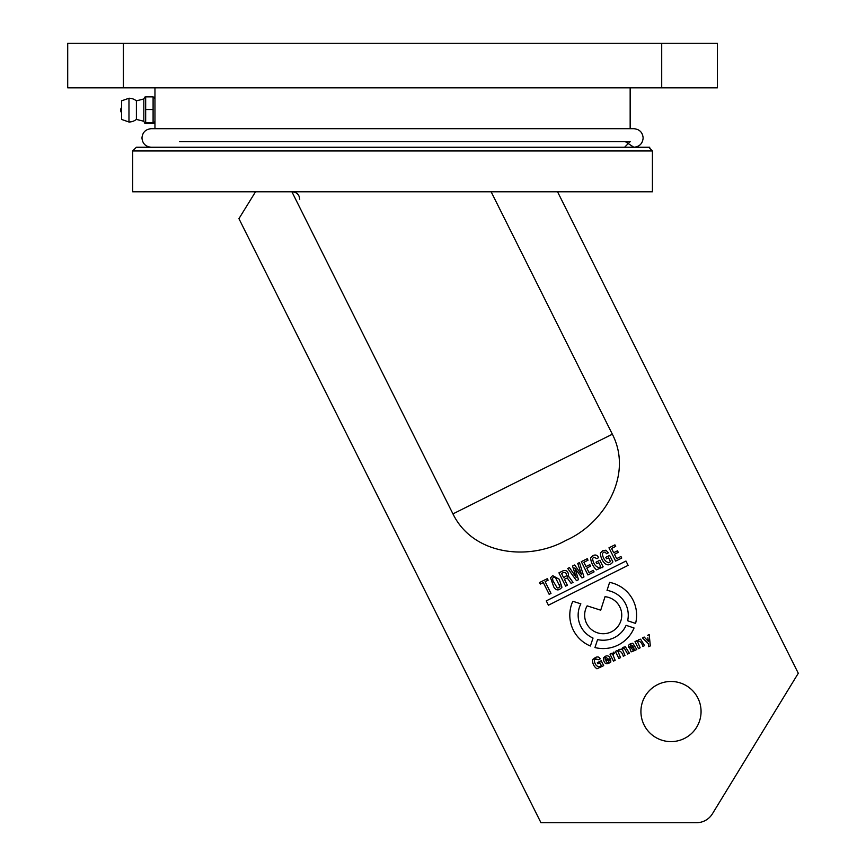 <?xml version="1.0" encoding="UTF-8"?>
<svg xmlns="http://www.w3.org/2000/svg" width="866" height="866" viewBox="0 0 866 866"><rect width="100%" height="100%" fill="white"/><g stroke="black" fill="none" stroke-linecap="round" stroke-linejoin="round"><path stroke-width="1.3" d="M136.395 147.252L648.721 147.252L652.423 150.965L132.682 150.965L136.395 147.252M255.524 191.797L238.929 218.665L540.947 822.7L696.556 822.7A18.565 18.565 0 0 0 712.404 813.813L798.29 673.272L557.552 191.797L652.423 191.797L652.423 150.965M557.552 191.797L132.682 191.797L132.682 150.965M634.053 627.991A33.417 33.417 0 0 1 594.953 647.541L597.605 639.595A25.06 25.06 0 0 0 626.107 625.339L634.053 627.991M491.141 191.797L612.338 434.202C633.392 474.947 604.414 523.475 565.844 540.46C528.953 561.071 473.128 555.301 452.95 513.895L291.907 191.797M684.443 738.438A30.072 30.072 0 0 1 644.098 724.994A30.072 30.072 0 0 1 657.543 684.649A30.072 30.072 0 0 1 697.888 698.093A30.072 30.072 0 0 1 684.443 738.438M605.02 596.696A18.565 18.565 0 0 1 611.504 631.769A18.565 18.565 0 0 1 587.148 605.854L600.712 610.184L605.02 596.696M612.912 654.728L615.163 660.303L613.474 661.148L609.967 654.133L611.656 653.278L612.1 654.176L613.788 652.055L614.427 653.332L612.912 654.728L615.163 660.303M576.507 580.664L567.717 568.464L569.46 567.587L576.269 577.535L572.523 566.061L574.678 564.978L581.649 574.851L577.741 563.452L579.473 562.575L583.965 576.94L581.974 577.936L574.818 567.966L578.499 579.679L576.507 580.664M610.811 662.035C606.341 665.207 603.84 663.854 603.331 657.976L605.291 656.298C607.802 655.226 609.447 656.103 610.249 658.929L606.027 661.039L607.337 662.826L608.333 662.598L609.047 660.747L610.692 659.827L610.811 662.035M647.508 635.363L649.175 634.518L650.323 645.917L648.721 646.718L648.504 643.806L642.42 637.906L644.152 637.03L648.363 641.381L647.844 637.766M586.78 568.074L588.999 572.502L593.307 570.348L594.065 571.885L587.938 574.948L581.303 561.666L587.267 558.689L588.025 560.226L583.89 562.294L586.022 566.548L589.833 564.643L590.59 566.169L586.78 568.074M595.083 657.738C597.302 656.396 599.034 656.753 600.268 658.81L598.406 659.74L595.732 658.853L594.368 660.098C594.671 664.309 596.436 666.539 599.662 666.777L601.34 665.608L599.932 662.815L597.908 663.821L597.334 662.674L601.221 660.736L603.678 665.64L596.934 668.801C593.924 666.582 592.452 663.594 592.539 659.838L595.083 657.738M563.019 570.813C566.332 569.915 568.161 571.3 568.497 574.97L567.035 577.027L568.973 576.799L573.032 582.407L571.116 583.359L567.468 578.293L565.682 578.629L564.415 579.267L567.392 585.221L565.574 586.13L558.938 572.848L563.019 570.813M618.259 552.346L614.449 554.251L616.657 558.667L620.965 556.513L621.734 558.05L615.607 561.114L608.96 547.832L614.925 544.855L615.694 546.392L611.558 548.459L613.68 552.714L617.49 550.808L618.259 552.346M552.8 575.706L559.241 579.267L561.947 587.213C558.938 590.828 556.232 590.774 553.818 587.051L550.56 577.838L552.259 576.02M540.947 822.7L696.556 822.7M628.11 565.357L548.416 605.204L546.262 600.885L625.956 561.038L628.11 565.357M548.113 580.188L545.125 581.681L550.993 593.427L549.174 594.336L543.307 582.591L540.319 584.074L539.55 582.547L547.344 578.65L548.113 580.188M592.571 558.505C593.221 563.495 595.397 566.559 599.077 567.685L600.668 566.44L598.807 562.705L596.815 563.701L596.046 562.175L599.857 560.27L603.126 566.808L596.49 569.85C592.993 566.602 591.034 562.629 590.601 557.91L592.972 555.626C595.548 554.392 597.421 555.084 598.579 557.704L596.761 558.624L593.827 557.109L592.571 558.505M572.816 601.275L580.848 603.84A25.06 25.06 0 0 0 593.026 638.069L590.374 646.014A33.417 33.417 0 0 1 572.816 601.275M640.591 639.184L644.575 645.603L642.886 646.447C642.096 643.503 640.656 641.674 638.567 640.948L637.614 641.912L640.18 647.8L638.491 648.645L634.984 641.619L636.672 640.775L636.986 641.414L638.751 639.573L640.591 639.184L644.575 645.603M623.39 647.259L625.393 646.805L629.365 653.202L627.677 654.047L624.397 648.353L623.325 648.558L622.394 649.381L624.971 655.4L623.282 656.244C622.492 653.256 621.03 651.427 618.909 650.777L618.01 651.611L620.576 657.597L618.887 658.441L615.369 651.427L617.068 650.582L617.382 651.21L619.06 649.413L621.615 649.251L623.39 647.259L622.275 648.082M609.632 555.387L612.901 561.926C606.622 570.023 600.322 559.198 600.376 553.028L602.747 550.733L605.908 550.202L608.354 552.822L606.536 553.731L605.118 552.075L603.602 552.227L602.346 553.612C603.007 558.602 605.172 561.666 608.852 562.792L610.443 561.558L608.582 557.823L606.59 558.819L605.821 557.293L609.632 555.387M607.034 590.406L609.599 582.374A33.417 33.417 0 0 1 635.579 623.412L627.633 620.76A25.06 25.06 0 0 0 607.034 590.406M634.096 650.777L631.119 651.882L629.755 648.201L632.938 645.993L630.805 644.824L630.08 646.621L628.391 647.465L628.413 645.365L630.264 643.817L632.797 643.211L636.802 649.489L635.114 650.334L634.724 649.565L634.096 650.777L631.119 651.882M574.818 567.966L578.499 579.679M576.269 577.535L572.523 566.061M605.291 656.298C607.802 655.226 609.447 656.103 610.249 658.929M598.655 657.077L600.268 658.81M592.539 659.838L593.307 658.918M603.678 665.64L596.934 668.801M594.368 660.098C594.671 664.309 596.436 666.539 599.662 666.777L601.34 665.608M598.406 659.74L595.213 659.156M567.468 578.293L565.682 578.629M571.603 580.501L573.032 582.407M561.947 587.213C558.938 590.828 556.232 590.774 553.818 587.051M600.668 566.44L599.077 567.685M592.972 555.626C595.548 554.392 597.421 555.084 598.579 557.704M596.49 569.85C592.993 566.602 591.034 562.629 590.601 557.91M603.126 566.808L602.022 567.836M637.614 641.912L640.18 647.8M619.06 649.413L621.615 649.251M619.98 656.417L620.576 657.597M622.394 649.381L624.971 655.4M612.901 561.926C606.622 570.023 600.322 559.198 600.376 553.028L602.747 550.733L605.908 550.202L608.354 552.822M608.852 562.792L610.443 561.558M632.938 645.993L630.805 644.824L630.08 646.621M604.977 658.117L605.161 659.307L605.756 657.348L604.977 658.117M608.051 658.755L605.756 657.348L608.051 658.755L605.518 660.022L605.161 659.307M562.911 572.783C565.325 571.961 566.537 572.913 566.548 575.652L563.647 577.73L561.525 573.476L562.911 572.783C565.325 571.961 566.537 572.913 566.548 575.652M552.465 578.38L553.569 577.243L552.465 578.38L552.973 580.805L557.249 587.982L552.973 580.805M559.588 584.518L559.934 586.628L558.851 587.798L557.249 587.982L558.851 587.798M633.176 647.151L631.53 648.385L633.176 647.151M634.031 649.284L633.728 647.573L634.031 649.284L633.068 650.236L631.53 648.385M559.934 586.628L555.182 577.07L553.569 577.243M633.447 647.01L633.728 647.573M154.96 87.845L154.96 128.688L151.247 128.688C145.607 129.24 142.511 132.336 141.959 137.965C142.511 143.604 145.607 146.7 151.247 147.252L151.247 147.252M179.652 141.678L630.156 141.678L624.581 147.252M630.156 87.845L630.156 128.688M67.71 43.3L717.394 43.3L717.394 87.845L67.71 87.845L67.71 43.3L67.71 87.845M128.969 98.248L121.543 100.846L121.543 119.411L128.969 122.009L128.969 98.248A11.875 11.875 0 0 1 136.395 100.846L136.395 119.411L143.821 121.262L143.821 98.984L144.719 97.122M128.969 122.009L128.969 121.998A11.875 11.875 0 0 0 136.395 119.4L136.395 110.469M154.061 97.122L154.96 98.984L154.96 121.262L154.061 123.124M153.098 97.425L153.098 123.394L145.672 123.394L145.672 97.425M145.672 123.394L145.672 122.831L153.098 122.831L153.098 123.394M153.098 96.862L145.672 96.862M153.098 109.56L145.672 109.56M136.395 109.776L136.395 100.846L143.821 98.984M452.95 513.895L612.338 434.202M661.711 43.3L661.711 87.845M123.405 43.3L123.405 87.845M299.744 199.223C299.3 194.709 296.832 192.241 292.318 191.797M151.247 128.688L633.869 128.688C639.509 129.24 642.594 132.336 643.146 137.965C642.594 143.604 639.509 146.7 633.869 147.252L633.696 147.252M648.721 147.252L649.771 147.252M625.36 141.678L633.869 147.252M121.543 107.665A3.713 3.713 0 0 0 121.543 112.58M143.821 121.262L144.719 123.124"/></g></svg>
